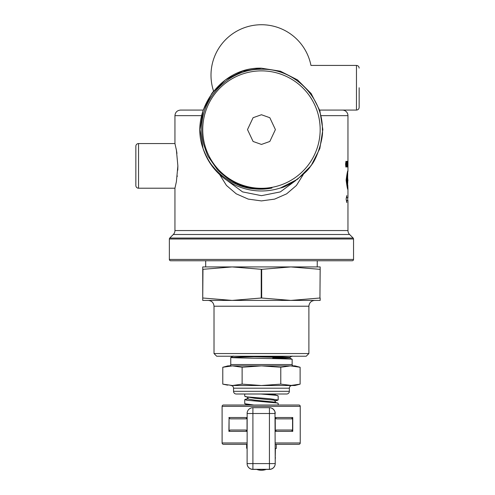 <?xml version="1.0" encoding="UTF-8"?>
<svg xmlns="http://www.w3.org/2000/svg" width="495" height="495" viewBox="0 0 495 495"><rect width="100%" height="100%" fill="white"/><g stroke="black" fill="none" stroke-linecap="round" stroke-linejoin="round"><path stroke-width="0.74" d="M347.812 171.808L347.96 171.357C347.682 170.831 347.187 173.757 346.469 180.137C347.187 186.516 347.688 189.443 347.96 188.917L347.738 188.917M347.329 172.662L346.253 180.137L347.329 187.611L346.469 180.137M342.379 110.076L319.665 110.076L342.379 110.076A5.581 5.581 0 0 1 347.96 115.657L347.96 170.911C347.645 170.261 347.032 173.337 346.123 180.137C347.032 186.931 347.645 190.006 347.96 189.362L347.787 188.917M347.738 171.357L347.639 179.939M347.632 179.629L347.069 184.616L347.465 184.616L347.632 179.629L347.738 182.278M347.762 184.616L347.96 188.917M347.738 179.939L347.738 183.565M347.96 180.1L347.738 181.838L347.96 180.1M347.738 197.691L347.738 200.481M201.663 115.657L174.945 115.657L174.945 143.562L138.532 143.562A2.679 2.679 0 0 0 135.853 146.242L135.853 185.532A2.679 2.679 0 0 0 138.532 188.211L174.945 188.211L174.945 230.546L347.96 230.546A5.581 5.581 0 0 0 349.594 234.494L353.152 238.052A1.337 1.337 0 0 1 353.541 238.998L353.541 259.43A1.337 1.337 0 0 1 352.205 260.766L170.701 260.766A1.337 1.337 0 0 1 169.364 259.43L353.541 259.43M349.594 234.494L173.312 234.494A5.581 5.581 0 0 0 174.945 230.546M353.541 238.998L169.364 238.998A1.337 1.337 0 0 1 169.754 238.052L353.152 238.052M174.945 143.562L176.393 150.096L177.872 165.881L176.399 181.665L174.945 188.211M261.453 114.741L253.081 117.711L247.5 129.585L253.081 141.465L261.453 144.435L269.825 141.465L275.406 129.585L269.825 117.711L261.453 114.741M227.056 180.44L242.55 191.893L261.453 195.667L280.343 191.899L295.849 180.44M169.364 238.998L169.364 259.43M173.312 234.494L169.754 238.052M317.264 260.766L317.221 266.929M261.453 260.766L205.642 260.766M319.665 110.076L356.468 110.076L356.468 65.427L310.953 65.427A50.453 50.453 0 0 0 211 75.203A50.453 50.453 0 0 0 213.586 91.148L211.786 93.499L203.241 110.076L180.526 110.076L203.241 110.076L211.786 93.499L213.586 91.148L211.786 93.499L203.241 110.076M202.74 129.585A58.713 58.713 0 0 0 261.453 188.298A58.713 58.713 0 0 0 320.166 129.585A58.713 58.713 0 0 0 261.453 70.872A58.713 58.713 0 0 0 202.74 129.585M203.068 148.556C189.201 110.855 221.315 66.658 261.453 68.192L242.482 71.2L225.367 79.918L211.786 93.499L203.068 110.614L200.06 129.585L203.068 148.556L200.06 129.585L203.068 110.614L211.786 93.499L225.367 79.918L242.482 71.2L261.453 68.192L242.482 71.2L225.367 79.918L211.786 93.499L203.068 110.614L200.06 129.585L203.068 148.556L200.06 129.585L203.068 110.614L211.786 93.499L225.367 79.918L242.482 71.2L261.453 68.192L280.424 71.2L297.538 79.918L311.12 93.499L319.838 110.614L322.845 129.585L319.838 148.556L311.12 165.67L297.538 179.252L280.424 187.976A61.392 61.392 0 0 1 203.068 148.556L200.06 129.585L203.068 110.614L211.786 93.499L225.367 79.918L242.482 71.2L261.453 68.192L280.424 71.2L297.538 79.918L311.12 93.499L319.838 110.614L322.845 129.585L319.838 148.556L311.12 165.67L297.538 179.252L280.424 187.976C288.047 186.986 307.63 172.582 310.829 165.677C316.59 160.157 323.823 137.226 322.375 129.585C323 97.014 293.671 68.211 261.453 69.257C229.197 68.638 200.673 97.682 201.713 129.585C201.626 133.433 202.226 138.173 203.519 143.81C206.254 152.256 207.974 156.717 208.68 157.2L216.884 168.962C217.546 170.224 221.141 173.38 227.681 178.423C241.189 187.481 255.965 190.674 272.009 188.02C265.425 189.424 258.192 189.566 250.309 188.44C247.488 188.032 244.091 187.16 240.118 185.817L231.375 181.919C223.369 177.216 217.361 172.229 213.351 166.951C209.923 163.301 206.495 157.169 203.068 148.556L200.06 129.585L200.184 125.637M261.453 68.192L280.424 71.2L297.538 79.918L311.12 93.499L319.838 110.614L322.845 129.585L319.838 148.556L311.12 165.67L297.538 179.252L280.424 187.976M347.96 189.362L347.96 197.691L346.772 197.691L346.772 195.593L346.123 199.083L346.772 202.573L346.772 200.481L347.96 200.481L347.96 230.546M303.299 174.506L296.425 185.47L286.642 193.842L274.638 199.114L261.416 200.914L248.23 199.108L236.226 193.823L226.456 185.439L219.607 174.506M347.645 165.509L347.768 161.308L347.645 165.509M345.968 166.963L345.56 164.136L345.968 161.308L346.339 164.148L345.968 166.963M346.778 166.963L346.463 164.136L346.778 161.308L346.778 166.963M347.385 166.963L347.385 161.308L347.385 166.963M177.198 176.529L177.278 175.88M177.761 170.224L177.872 166.153M176.956 153.45L176.406 150.14M176.387 150.053L176.102 148.568M271.477 188.112L261.62 188.966M244.573 186.516L237.94 184.115M237.798 184.047L227.725 178.46M346.772 197.691L346.55 196.874M346.772 200.481L346.55 201.298M347.632 163.078L347.651 164.024M347.651 162.242L347.719 163.078M347.775 163.956L347.768 162.242M345.857 161.376L346.085 162.608M346.079 165.738L345.751 166.963M345.968 162.242L345.59 164.136L345.751 166.035L346.104 165.485L345.968 162.242L345.968 166.035M346.667 161.432L346.797 162.249M346.797 166.029L346.562 166.963M346.519 165.98L346.884 165.485L346.778 162.242L346.778 166.035M346.778 162.242L346.457 162.787M347.267 161.587L347.323 162.242M347.323 166.035L347.162 166.963M347.453 165.485L347.385 162.242L347.453 165.485M347.849 179.673L347.88 180.1M347.62 179.939L347.49 175.638L347.069 184.616M347.843 179.939L347.49 175.638M359.147 87.751L359.147 107.396L359.147 87.751M244.734 399.62L244.734 403.71L253.898 405.015L249.146 405.015L247.568 404.446L247.568 405.015L249.146 405.015L223.443 405.015L298.9 405.015L278.171 405.015L278.171 403.345L277.565 403.023L246.974 400.245L244.734 399.62L247.574 398.921M278.171 395.901L278.171 399.991L269.812 398.747L246.974 396.891L244.734 396.266L244.734 394.001L260.877 394.001L275.932 395.282L278.171 395.901M275.331 400.69L278.171 399.991M261.23 269.329L261.23 298.015L261.676 298.015L261.676 269.329L232.093 266.929L202.74 266.929L202.74 269.329L232.093 266.929L320.166 266.929L319.943 298.015L320.166 269.329M261.676 269.329L290.812 266.929L319.943 269.329M308.892 353.548L306.213 356.227L216.692 356.227L214.013 353.548L308.892 353.548L308.892 306.219L214.013 306.219C213.667 302.692 211.736 300.762 208.209 300.416M275.232 457.331L275.406 448.507M232.452 365.873L261.453 365.873L242.123 367.259L232.452 365.873L222.787 367.259L222.787 384.132L222.787 367.259L227.966 365.873L232.452 365.873L229.414 365.873A1.337 1.337 0 0 0 230.757 364.53L230.757 357.452C228.82 358.071 294.011 358.689 292.149 359.314L292.149 364.53A1.337 1.337 0 0 0 293.492 365.873L290.454 365.873L300.119 367.259L300.119 384.132L300.119 367.259L300.119 384.132L294.94 385.518L290.454 385.518L300.119 384.132M261.539 356.518L230.757 357.452M292.143 356.227L288.876 356.227M290.72 356.227L273.642 356.734L272.683 358.603L289.377 358.003L289.724 357.446L272.683 358.132M272.399 356.753L273.642 356.734M233.547 391.322L289.358 391.322A2.679 2.679 0 0 1 286.679 394.001L236.226 394.001A2.679 2.679 0 0 1 233.547 391.322L233.547 388.198A2.679 2.679 0 0 0 230.868 385.518L232.452 385.518C226.518 385.518 226.518 385.518 232.452 385.518L242.117 384.132L261.453 385.518L280.789 384.132L292.038 385.518A2.679 2.679 0 0 0 289.358 388.198L233.547 388.198M289.358 391.322L289.358 388.198M223.443 405.015A1.337 1.337 0 0 0 222.1 406.352L222.1 442.969A1.337 1.337 0 0 0 223.443 444.306L246.628 444.306L246.628 448.26L247.104 448.278M275.232 442.969L300.236 442.969A1.337 1.337 0 0 1 298.9 444.306L275.232 444.306L276.278 444.306L276.278 448.482L275.232 448.513M247.104 444.306L223.443 444.306M298.9 405.015A1.337 1.337 0 0 1 300.236 406.352L222.1 406.352M272.566 408.616L271.644 408.134L273.494 409.353L274.774 411.227L275.232 413.498A5.804 5.804 0 0 0 269.428 407.694L252.908 407.694L252.908 469.31A5.804 5.711 -0 0 1 247.104 463.598L247.16 412.694M247.228 412.304L247.432 411.586M249.709 408.653L251.002 408.016M300.236 442.969L300.236 406.352M247.104 448.241L246.628 448.26M275.795 444.306L275.232 444.312M275.232 413.498L269.428 413.498L269.428 463.598L247.104 463.598A5.804 5.804 0 0 0 252.908 469.402L269.428 469.402L269.428 463.598L275.232 463.598A5.804 5.711 0 0 1 269.428 469.31L269.428 469.402A5.804 5.804 0 0 0 275.232 463.598L274.991 411.828M276.278 444.306L298.9 444.306M234.451 356.227L286.642 357.631L289.705 357.891L292.149 359.314M230.002 365.966L229.519 366.009M275.232 457.689L275.232 448.625M274.626 401.105L275.338 400.721L273.481 400.102L254.51 398.24L247.568 397.002L247.568 398.89L248.28 398.506M273.58 394.001L274.279 394.001M275.331 395.202L275.096 394.001M274.317 394.001L273.03 394.001M271.718 394.001L260.877 394.001M275.338 400.721L275.338 402.608L273.481 401.989L254.51 400.127L247.568 398.89M275.338 395.165L269.138 394.001M272.9 356.227L276.006 356.227M202.74 269.329L202.74 298.015L202.962 269.329M319.943 298.015L290.812 300.416L320.166 300.416L320.166 298.015M261.23 298.015L232.093 300.416L290.812 300.416L261.676 298.015M202.74 298.015L202.74 300.416L232.093 300.416L202.962 298.015M290.454 365.873L261.453 365.873L280.783 367.259L290.454 365.873L294.94 365.873L300.119 367.259M222.787 367.259L222.787 384.132L232.452 385.518L290.454 385.518M242.117 367.259L242.117 384.132L242.123 367.259M280.783 367.259L280.783 384.132L280.789 367.259M227.601 385.147L222.787 384.132M248.199 356.227L289.724 357.446M252.908 407.694A5.804 5.804 0 0 0 247.104 413.498L269.428 413.498L269.428 407.694M292.112 430.019L291.499 430.019L292.755 431.355L275.232 431.355L275.307 430.928M275.356 418.071L275.232 417.514L292.755 417.514L291.499 418.857L292.112 418.857M276.365 430.031L275.771 430.285M275.356 418.083L275.672 418.504M275.678 418.51L276.062 418.751M275.232 417.514L275.294 430.947L276.575 430.019L291.499 430.019M275.294 430.947L275.232 431.355M291.499 418.857L276.575 418.857L275.294 417.922M275.232 431.343L275.325 430.867M275.356 430.799L275.672 430.365M275.69 430.353L276.062 430.124M276.092 430.106L276.575 430.019M247.042 430.947L247.042 417.922L245.768 418.857L230.225 418.857L229.067 417.904L229.067 430.972L230.225 430.019L245.768 430.019L247.104 431.355L246.281 430.124M247.104 431.355L228.9 431.355L229.067 417.904M245.972 418.838L246.566 418.591M228.9 431.355L229.067 430.972M247.104 417.532L247.011 418.009M246.98 418.077L246.665 418.504M246.646 418.522L246.281 418.751M246.244 418.77L245.768 418.857M138.532 143.562L138.532 188.211M347.96 115.657L321.243 115.657M230.757 364.53L292.149 364.53M222.1 442.969L247.104 442.969M228.9 417.514L247.104 417.514M292.755 417.514L292.755 431.355M292.564 430.928L292.564 417.947M269.428 469.31L252.908 469.31M174.945 115.657C175.273 112.266 177.136 110.404 180.526 110.076M356.468 110.076C358.095 109.915 358.986 109.024 359.147 107.396M356.468 65.427C358.095 65.581 358.986 66.478 359.147 68.106M205.685 266.929L205.685 260.766M214.013 353.548L214.013 306.219M308.892 306.219C309.239 302.692 311.169 300.762 314.696 300.416M256.645 469.402A14.033 14.033 0 0 0 266.26 469.402M275.232 458.859A14.033 14.033 0 0 0 275.406 457.689M274.626 402.225L277.565 403.023M247.568 398.698L245.341 399.304M274.626 394.787L277.565 395.579M245.341 404.031L248.28 404.823M277.565 400.313L275.338 400.913M245.341 396.588L248.28 397.386M289.705 357.47L292.13 356.066M230.775 357.433L233.201 356.029"/></g></svg>

